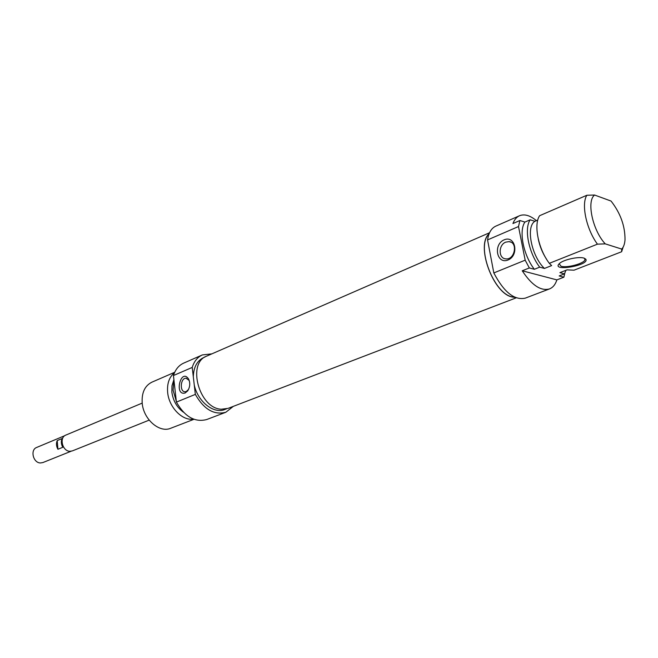 <?xml version="1.0" encoding="UTF-8"?>
<svg xmlns="http://www.w3.org/2000/svg" width="658" height="658" viewBox="0 0 658 658"><rect width="100%" height="100%" fill="white"/><g stroke="black" fill="none" stroke-linecap="round" stroke-linejoin="round"><path stroke-width="0.99" d="M515.206 297.416L512.574 297.071C493.426 294.208 475.372 245.278 489.133 233.738M489.568 232.735L206.744 356.093C186.765 362.969 199.152 408.577 221.351 409.227L228.129 408.355L516.226 297.827M71.146 451.232L42.885 462.558L40.483 462.952C33.155 463.018 29.939 449.792 36.7 447.44L64.772 435.686M62.058 438.565C60.881 441.378 61.128 444.282 62.79 447.284L57.929 449.266C56.267 446.28 56.029 443.393 57.213 440.589L62.058 438.565M57.929 449.266L57.213 440.589M142.194 403.107L65.874 435.07C58.957 437.463 62.378 451.298 69.896 451.289L72.355 450.903L149.169 420.125M188.542 389.446L186.272 391.518L185.038 391.757C179.395 391.946 180.481 377.766 186.074 378.235L189.002 380.299L189.463 381.319M185.194 392.966L187.686 390.885C190.072 386.97 190.376 383.014 188.591 379.016C180.843 367.361 173.827 396.289 185.194 392.966M205.14 356.916L203.61 357.582C197.079 360.757 193.649 367.131 193.304 376.713L192.226 367.427C194.135 361.3 197.515 357.13 202.368 354.925L183.648 363.134C178.795 365.346 175.398 369.475 173.449 375.537L176.402 402.096C184.816 416.802 194.924 422.617 206.727 419.533L225.826 412.262C214.031 415.313 203.865 409.358 195.344 394.389L176.402 402.096M195.344 394.389L193.304 376.713M173.449 375.537L192.226 367.427M202.368 354.925L211.868 353.856M233.368 406.34L225.826 412.262M193.97 419.294L170.743 428.251C159.499 433.252 143.436 419.343 142.202 403.14C141.552 392.76 144.785 385.769 151.891 382.175L174.699 372.272M174.477 372.773C169.196 377.042 166.926 383.606 167.658 392.472C168.958 407.368 182.406 421.079 193.452 419.097M226.426 408.881L224.847 409.49C213.85 414.285 197.803 401.693 194.266 385.02M173.72 380.184L171.985 385.785L171.878 392.209C173.12 400.854 176.986 407.524 183.459 412.212M173.901 379.551L173.095 390.202L176.319 401.331M584.46 258.273L584.954 259.721C584.312 263.513 566.982 268.209 561.06 266.243L559.168 263.776M583.959 258.109C578.596 256.258 562.944 259.787 559.316 263.636C550.672 272.058 590.062 265.429 585.785 259.162L583.959 258.109M563.873 277.199L556.865 279.897L522.238 270.783L529.328 267.946L534.345 269.286L539.7 267.156L544.446 268.439L551.643 265.593L549.315 263.323L597.439 244.159L605.253 243.863L621.703 249.069L621.629 251.743L573.998 270.191L567.073 269.854L559.917 272.642L564.474 273.876L559.16 275.932L563.873 277.199L564.761 273.325M621.703 249.069C623.578 247.112 624.681 244.06 625.018 239.915C625.141 226.113 620.486 213.159 611.06 201.06L594.602 195.039L586.862 195.253L539.618 215.709C533.432 224.6 538.285 248.921 549.315 263.323M537.783 220.06L534.913 221.302L530.175 219.797L524.911 222.075L519.902 220.512L512.936 223.547C514.408 219.632 516.604 217.033 519.524 215.734C524.484 213.776 530.109 215.421 536.402 220.652M556.865 279.897C555.377 284.552 552.909 287.562 549.479 288.928C540.843 291.272 531.763 285.227 522.238 270.783M605.253 243.863C592.628 230.448 586.327 200.994 594.602 195.039M586.862 195.253C581.039 204.177 586.352 229.173 597.439 244.159M546.576 259.268C542.513 253.009 539.733 246.224 538.244 238.912M544.446 268.439C531.458 256.176 525.627 226.697 534.913 221.302M539.7 267.156C528.695 252.869 523.924 228.68 530.175 219.797M534.345 269.286C523.34 255.065 518.619 230.95 524.911 222.075M529.328 267.946L525.174 260.173L493.821 272.93C503.88 292.103 514.359 300.517 525.257 298.156L549.479 288.928M519.524 215.734L495.795 226.146C491.403 228.17 488.655 232.759 487.553 239.915L518.512 226.541L519.902 220.512M525.174 260.173L518.512 226.541M505.739 242.144L509.004 241.626C518.216 242.193 514.803 260.206 505.747 258.849C498.32 258.528 498.328 244.866 505.739 242.144M504.135 239.841C492.941 244.496 496.79 264.697 508.042 259.992C519.45 255.403 515.387 234.873 504.135 239.841M487.553 239.915L493.821 272.93M621.629 251.743L623.151 247.095M514.885 297.268L512.549 296.939C493.632 294.101 475.635 245.919 489.001 234.067M491.641 261.448L489.708 251.274M565.913 270.306L564.474 273.876M189.002 380.299L188.591 379.016M188.27 389.84L187.686 390.885M186.568 378.292L186.074 378.235M584.756 258.586L585.785 259.162M584.954 259.721L584.699 258.504M510.904 242.177L509.004 241.626"/></g></svg>

